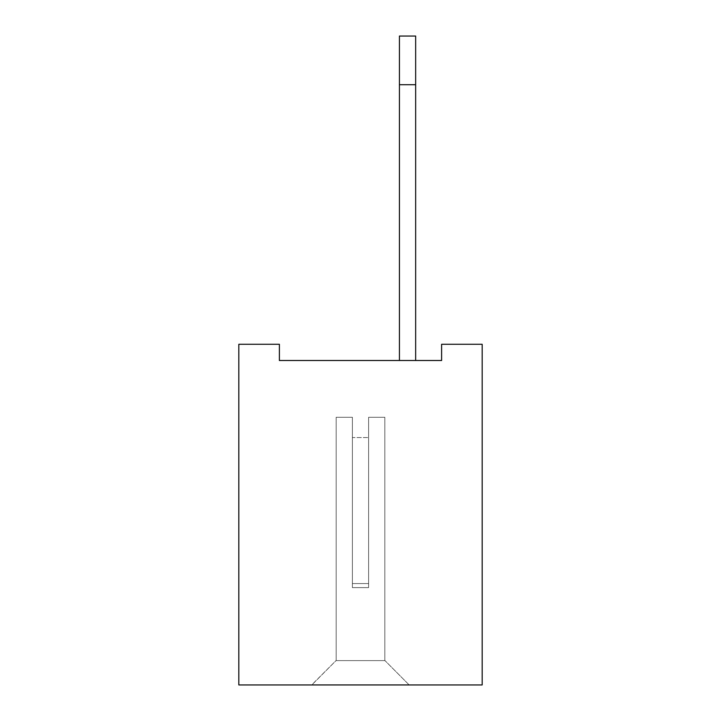 <?xml version="1.0" encoding="UTF-8"?>
<svg xmlns="http://www.w3.org/2000/svg" width="721" height="721" viewBox="0 0 721 721"><rect width="100%" height="100%" fill="white"/><g stroke="black" fill="none" stroke-linecap="round" stroke-linejoin="round"><path stroke-width="0.54" stroke-dasharray="3.6 2.7" d="M482.169 344.277L482.169 684.95L238.831 684.95L238.831 344.277L279.387 344.277L279.387 360.5L441.613 360.5L441.613 344.277L482.169 344.277M311.832 684.95L409.168 684.788L311.832 684.788L409.168 684.788L311.832 684.788L409.168 684.788L311.832 684.788L409.168 684.788L311.832 684.788L409.168 684.788L311.832 684.788L409.168 684.788L311.832 684.788L409.168 684.788L311.832 684.788L409.168 684.788L311.832 684.788L409.168 684.788L311.832 684.788L409.168 684.788L311.832 684.788L336.004 660.616L384.996 660.616L336.004 660.616L384.996 660.616L336.004 660.616L384.996 660.616L336.004 660.616L384.996 660.616L336.004 660.616L384.996 660.616L336.004 660.616L384.996 660.616L336.004 660.616L384.996 660.616L336.004 660.616L384.996 660.616L336.004 660.616L384.996 660.616L336.004 660.616L384.996 660.616L336.004 660.616L311.832 684.95M368.611 360.5L415.656 360.5L368.611 360.5M409.168 684.95L384.996 660.616L409.168 684.95M415.656 84.718L399.434 84.718L415.656 84.718L399.434 84.718L415.656 84.718L399.434 84.718L415.656 84.718L399.434 84.718L415.656 84.718L399.434 84.718L415.656 84.718L399.434 84.718L415.656 84.718L399.434 84.718L415.656 84.718L399.434 84.718L415.656 84.718L399.434 84.718L415.656 84.718L415.656 36.05L399.434 36.05L415.656 36.05L399.434 36.05L415.656 36.05L399.434 36.05L415.656 36.05L399.434 36.05L415.656 36.05L399.434 36.05L415.656 36.05L399.434 36.05L415.656 36.05L399.434 36.05L415.656 36.05L399.434 36.05L415.656 36.05L399.434 36.05L415.656 36.05L399.434 36.05L399.434 360.5L399.434 84.718L399.434 360.5L399.434 84.718L399.434 360.5L399.434 84.718L399.434 360.5L399.434 84.718L399.434 360.5L399.434 84.718L399.434 360.5L399.434 84.718L399.434 360.5L399.434 84.718L399.434 360.5L399.434 84.718L399.434 360.5L399.434 84.718L415.656 84.718L415.656 360.5L415.656 36.05L415.656 360.5M399.434 84.718L399.434 360.5M336.166 660.616L384.834 660.616L336.166 660.616L384.834 660.616L336.166 660.616L384.834 660.616L336.166 660.616L384.834 660.616L336.166 660.616L384.834 660.616L336.166 660.616L384.834 660.616L336.166 660.616L384.834 660.616L336.166 660.616L384.834 660.616L336.166 660.616L384.834 660.616L336.166 660.616L384.834 660.616L336.166 660.616L336.166 417.279L352.389 417.279L336.166 417.279L352.389 417.279L352.389 587.615L368.611 587.615L368.611 417.279L384.834 417.279L368.611 417.279L368.611 587.615L368.611 417.279L384.834 417.279L368.611 417.279L368.611 587.615L368.611 417.279L384.834 417.279L368.611 417.279L368.611 587.615L368.611 417.279L384.834 417.279L368.611 417.279L368.611 587.615L368.611 417.279L384.834 417.279L368.611 417.279L368.611 587.615L368.611 417.279L384.834 417.279L368.611 417.279L368.611 587.615L368.611 417.279L384.834 417.279L368.611 417.279L368.611 587.615L368.611 417.279L384.834 417.279L368.611 417.279L368.611 587.615L368.611 417.279L384.834 417.279L368.611 417.279L368.611 587.615L368.611 417.279L384.834 417.279L368.611 417.279L368.611 587.615L368.611 437.557L368.611 587.615L368.611 437.557L368.611 587.615L368.611 437.557L368.611 587.615L368.611 437.557L368.611 587.615L368.611 437.557L368.611 587.615L368.611 437.557L368.611 587.615L368.611 437.557L368.611 587.615L368.611 437.557L368.611 587.615L368.611 437.557L368.611 587.615L352.389 587.615L352.389 417.279L336.166 417.279L352.389 417.279L352.389 587.615L368.611 587.615L352.389 587.615L352.389 417.279L336.166 417.279L352.389 417.279L352.389 587.615L368.611 587.615L352.389 587.615L352.389 417.279L336.166 417.279L352.389 417.279L352.389 587.615L368.611 587.615L352.389 587.615L352.389 417.279L336.166 417.279L352.389 417.279L352.389 587.615L368.611 587.615L352.389 587.615L352.389 417.279L336.166 417.279L352.389 417.279L352.389 587.615L368.611 587.615L352.389 587.615L352.389 417.279L336.166 417.279L352.389 417.279L352.389 587.615L368.611 587.615L352.389 587.615L352.389 417.279L336.166 417.279L352.389 417.279L352.389 587.615L368.611 587.615L352.389 587.615L352.389 417.279L336.166 417.279L352.389 417.279L352.389 587.615L368.611 587.615L352.389 587.615L352.389 417.279L336.166 417.279L336.166 660.616M384.834 660.616L384.834 417.279L384.834 660.616M352.389 587.615L368.611 587.615L352.389 587.615L352.389 417.279L352.389 587.615L352.389 437.557L352.389 583.559L368.611 583.559L368.611 437.557L368.611 583.559L352.389 583.559L352.389 587.615L352.389 437.557L352.389 583.559L368.611 583.559L352.389 583.559L352.389 587.615L352.389 437.557L352.389 583.559L368.611 583.559L352.389 583.559L352.389 587.615L352.389 437.557L352.389 583.559L368.611 583.559L352.389 583.559L352.389 587.615L352.389 437.557L352.389 583.559L368.611 583.559L352.389 583.559L352.389 587.615L352.389 437.557L352.389 583.559L368.611 583.559L352.389 583.559L352.389 587.615L352.389 437.557L352.389 583.559L368.611 583.559L352.389 583.559L352.389 587.615L352.389 437.557L352.389 583.559L368.611 583.559L352.389 583.559L352.389 587.615L352.389 437.557L352.389 583.559L368.611 583.559L352.389 583.559L352.389 587.615M352.389 437.557L352.389 583.559L352.389 437.557L368.611 437.557L352.389 437.557M352.389 583.559L368.611 583.559L352.389 583.559"/><path stroke-width="1.08" d="M482.169 344.277L482.169 684.95L238.831 684.95L238.831 344.277L279.387 344.277L279.387 360.5L441.613 360.5L441.613 344.277L482.169 344.277M399.434 360.5L399.434 84.718L415.656 84.718L415.656 360.5M415.656 84.718L415.656 36.05L399.434 36.05L399.434 84.718"/></g></svg>
